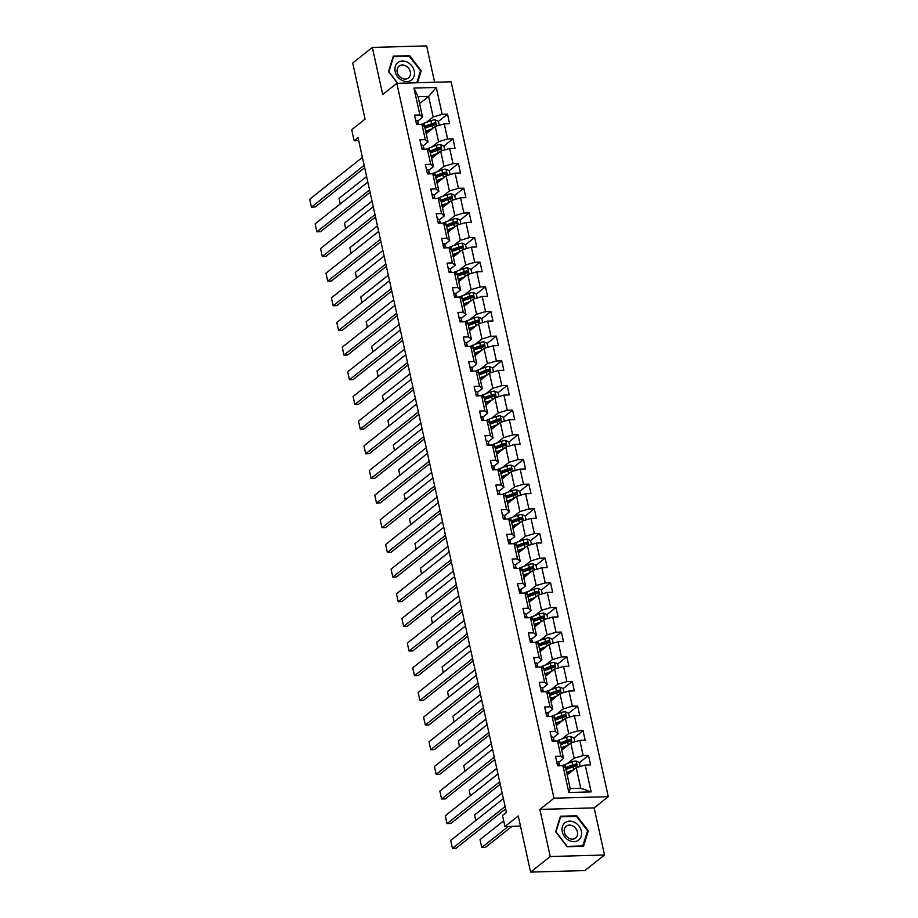 <?xml version="1.0" encoding="UTF-8"?>
<svg xmlns="http://www.w3.org/2000/svg" width="918" height="918" viewBox="0 0 918 918"><rect width="100%" height="100%" fill="white"/><g stroke="black" fill="none" stroke-linecap="round" stroke-linejoin="round"><path stroke-width="1.38" d="M434.616 82.253L426.618 45.9L372.341 47.426L352.719 62.998L365.054 119.122L351.709 129.713L354.141 140.775L358.72 140.649M608.278 796.675L451.105 81.794L396.828 83.32L554.002 798.201L608.278 796.675L594.153 807.886L539.876 809.412L550.238 856.528L604.514 855.002L594.153 807.886M604.514 855.002L584.881 870.574L530.604 872.1L518.268 815.976L504.923 826.567L520.495 826.131M550.238 856.528L530.604 872.1M419.595 103.619L428.649 96.436L418.08 96.734L422.601 117.286L419.87 114.957L414.523 115.106L416.6 124.596L421.959 124.446L425.298 139.628L419.939 139.777L422.028 149.255L427.386 149.106L430.714 164.288L425.367 164.437L427.455 173.915L432.803 173.766L436.142 188.947L430.783 189.097L432.871 198.586L438.23 198.437L441.558 213.607L436.211 213.756L438.299 223.246L443.646 223.097L446.986 238.267L441.627 238.416L443.715 247.906L449.074 247.757L452.413 262.938L447.055 263.087L449.143 272.566L454.49 272.416L457.83 287.598L452.471 287.747L454.559 297.225L459.918 297.076L463.257 312.258L457.898 312.407L459.987 321.897L465.334 321.748L468.673 336.917L463.326 337.067L465.403 346.556L470.762 346.407L474.101 361.577L468.742 361.726L470.831 371.216L476.178 371.067L479.517 386.237L474.17 386.398L476.247 395.876L481.606 395.727L484.945 410.908L479.586 411.057L481.675 420.536L487.022 420.387L490.361 435.568L485.014 435.717L487.091 445.207L492.45 445.046L495.789 460.228L490.43 460.377L492.518 469.867L497.877 469.718L501.205 484.888L495.858 485.037L497.935 494.527L503.293 494.377L506.633 509.547L501.274 509.708L503.362 519.186L508.721 519.037L512.049 534.219L506.702 534.368L508.779 543.846L514.137 543.697L517.477 558.878L512.118 559.028L514.206 568.506L519.565 568.357L522.893 583.538L517.545 583.687L519.634 593.177L524.981 593.028L528.32 608.198L522.962 608.347L525.05 617.837L530.409 617.688L533.737 632.858L528.389 633.007L530.478 642.497L535.825 642.348L539.164 657.529L533.806 657.678L535.894 667.156L541.253 667.007L544.592 682.189L539.233 682.338L541.322 691.816L546.669 691.667L550.008 706.849L544.649 706.998L546.738 716.488L552.097 716.338L555.436 731.508L550.077 731.657L552.166 741.147L557.513 740.998L560.852 756.168L555.505 756.317L557.582 765.807L562.941 765.658L568.85 792.532L591.146 791.901L580.75 788.241L576.229 767.689L567.186 774.872M419.87 114.957L413.961 88.082L436.268 87.462L442.178 114.337L447.525 114.188L438.414 121.417M591.146 791.901L585.236 765.027L590.595 764.878L588.507 755.399L583.148 755.548L579.82 740.367L585.168 740.218L583.079 730.739L577.732 730.889L574.393 715.707L579.751 715.558L577.663 706.068L572.304 706.217L568.965 691.047L574.324 690.898L572.235 681.408L566.888 681.558L563.549 666.388L568.908 666.239L566.819 656.749L561.46 656.898L558.121 641.716L563.48 641.567L561.391 632.089L556.044 632.238L552.705 617.057L558.052 616.907L555.975 607.429L550.616 607.578L547.277 592.397L552.636 592.248L550.548 582.758L545.2 582.907L541.861 567.737L547.208 567.588L545.131 558.098L539.773 558.247L536.433 543.077L541.792 542.928L539.704 533.438L534.356 533.587L531.017 518.418L536.364 518.257L534.287 508.779L528.929 508.928L525.589 493.746L530.948 493.597L528.86 484.119L523.501 484.268L520.173 469.087L525.521 468.937L523.444 459.448L518.085 459.608L514.746 444.427L520.104 444.278L518.016 434.788L512.657 434.937L509.329 419.767L514.677 419.618L512.6 410.128L507.241 410.277L503.902 395.107L509.26 394.958L507.172 385.468L501.813 385.617L498.485 370.436L503.833 370.287L501.744 360.808L496.397 360.958L493.058 345.776L498.417 345.627L496.328 336.149L490.969 336.298L487.642 321.116L492.989 320.967L490.901 311.477L485.553 311.627L482.214 296.457L487.573 296.307L485.484 286.818L480.125 286.967L476.786 271.797L482.145 271.648L480.057 262.158L474.709 262.307L471.37 247.126L476.729 246.976L474.64 237.498L469.282 237.647L465.942 222.466L471.301 222.317L469.213 212.838L463.865 212.987L460.526 197.806L465.874 197.657L463.797 188.167L458.438 188.316L455.099 173.146L460.457 172.997L458.369 163.507L453.022 163.656L449.682 148.487L455.03 148.337L452.953 138.847L447.594 138.997L444.255 123.827L449.613 123.666L447.525 114.188M504.923 826.567L502.49 815.505L506.415 812.384L358.066 137.666L354.141 140.775M421.959 124.446L424.69 126.776L428.029 141.946L423.152 145.813M426.204 133.661L435.247 126.477L438.586 141.659L431.735 147.087M428.029 141.946L425.298 139.628M444.255 123.827L435.247 126.477M447.594 138.997L438.586 141.659M427.386 149.106L430.106 151.436L433.445 166.617L428.58 170.473M431.621 158.321L440.674 151.137L444.014 166.319L437.163 171.746M433.445 166.617L430.714 164.288M449.682 148.487L440.674 151.137M453.022 163.656L444.014 166.319M432.803 173.766L435.534 176.095L438.873 191.277L433.996 195.144M437.048 182.98L446.091 175.797L449.43 190.978L442.579 196.418M438.873 191.277L436.142 188.947M455.099 173.146L446.091 175.797M458.438 188.316L449.43 190.978M438.23 198.437L440.95 200.755L444.289 215.937L439.424 219.804M442.465 207.64L451.518 200.468L454.858 215.638L448.007 221.077M444.289 215.937L441.558 213.607M460.526 197.806L451.518 200.468M463.865 212.987L454.858 215.638M443.646 223.097L446.377 225.426L449.717 240.596L444.84 244.463M447.892 232.311L456.934 225.128L460.274 240.298L453.423 245.737M449.717 240.596L446.986 238.267M465.942 222.466L456.934 225.128M469.282 237.647L460.274 240.298M449.074 247.757L451.794 250.086L455.133 265.256L450.268 269.123M453.308 256.971L462.362 249.788L465.701 264.969L458.851 270.397M455.133 265.256L452.413 262.938M471.37 247.126L462.362 249.788M474.709 262.307L465.701 264.969M454.49 272.416L457.221 274.746L460.561 289.927L455.684 293.783M458.736 281.631L467.778 274.448L471.118 289.629L464.267 295.057M460.561 289.927L457.83 287.598M476.786 271.797L467.778 274.448M480.125 286.967L471.118 289.629M459.918 297.076L462.649 299.406L465.977 314.587L461.111 318.454M464.152 306.291L473.206 299.107L476.545 314.289L469.695 319.728M465.977 314.587L463.257 312.258M482.214 296.457L473.206 299.107M485.553 311.627L476.545 314.289M465.334 321.748L468.065 324.065L471.404 339.247L466.528 343.114M469.58 330.95L478.634 323.779L481.961 338.949L475.111 344.388M471.404 339.247L468.673 336.917M487.642 321.116L478.634 323.779M490.969 336.298L481.961 338.949M470.762 346.407L473.493 348.737L476.821 363.907L471.955 367.774M474.996 355.622L484.05 348.438L487.389 363.608L480.539 369.047M476.821 363.907L474.101 361.577M493.058 345.776L484.05 348.438M496.397 360.958L487.389 363.608M476.178 371.067L478.909 373.396L482.248 388.566L477.371 392.434M480.424 380.281L489.478 373.098L492.805 388.28L485.966 393.707M482.248 388.566L479.517 386.237M498.485 370.436L489.478 373.098M501.813 385.617L492.805 388.28M481.606 395.727L484.337 398.056L487.665 413.238L482.799 417.093M485.851 404.941L494.894 397.758L498.233 412.939L491.382 418.367M487.665 413.238L484.945 410.908M503.902 395.107L494.894 397.758M507.241 410.277L498.233 412.939M487.022 420.387L489.753 422.716L493.092 437.897L488.227 441.765M491.268 429.601L500.321 422.418L503.649 437.599L496.81 443.038M493.092 437.897L490.361 435.568M509.329 419.767L500.321 422.418M512.657 434.937L503.649 437.599M492.45 445.046L495.181 447.376L498.508 462.557L493.643 466.424M496.695 454.261L505.738 447.089L509.077 462.259L502.226 467.698M498.508 462.557L495.789 460.228M514.746 444.427L505.738 447.089M518.085 459.608L509.077 462.259M497.877 469.718L500.597 472.047L503.936 487.217L499.071 491.084M502.112 478.932L511.165 471.749L514.493 486.919L507.654 492.358M503.936 487.217L501.205 484.888M520.173 469.087L511.165 471.749M523.501 484.268L514.493 486.919M503.293 494.377L506.025 496.707L509.364 511.877L504.487 515.744M507.539 503.592L516.582 496.409L519.921 511.578L513.07 517.018M509.364 511.877L506.633 509.547M525.589 493.746L516.582 496.409M528.929 508.928L519.921 511.578M508.721 519.037L511.441 521.367L514.78 536.537L509.915 540.404M512.955 528.252L522.009 521.068L525.348 536.25L518.498 541.677M514.78 536.537L512.049 534.219M531.017 518.418L522.009 521.068M534.356 533.587L525.348 536.25M514.137 543.697L516.868 546.026L520.208 561.208L515.331 565.063M518.383 552.911L527.425 545.728L530.765 560.909L523.914 566.349M520.208 561.208L517.477 558.878M536.433 543.077L527.425 545.728M539.773 558.247L530.765 560.909M519.565 568.357L522.285 570.686L525.624 585.868L520.758 589.735M523.799 577.571L532.853 570.388L536.192 585.569L529.342 591.008M525.624 585.868L522.893 583.538M541.861 567.737L532.853 570.388M545.2 582.907L536.192 585.569M524.981 593.028L527.712 595.346L531.052 610.527L526.175 614.394M529.227 602.231L538.269 595.059L541.609 610.229L534.758 615.668M531.052 610.527L528.32 608.198M547.277 592.397L538.269 595.059M550.616 607.578L541.609 610.229M530.409 617.688L533.129 620.017L536.468 635.187L531.602 639.054M534.643 626.902L543.697 619.719L547.036 634.889L540.186 640.328M536.468 635.187L533.737 632.858M552.705 617.057L543.697 619.719M556.044 632.238L547.036 634.889M535.825 642.348L538.556 644.677L541.895 659.847L537.019 663.714M540.071 651.562L549.113 644.379L552.452 659.56L545.602 664.988M541.895 659.847L539.164 657.529M558.121 641.716L549.113 644.379M561.46 656.898L552.452 659.56M541.253 667.007L543.972 669.337L547.312 684.518L542.446 688.374M545.487 676.222L554.541 669.038L557.88 684.22L551.029 689.647M547.312 684.518L544.592 682.189M563.549 666.388L554.541 669.038M566.888 681.558L557.88 684.22M546.669 691.667L549.4 693.997L552.739 709.178L547.862 713.045M550.915 700.882L559.957 693.698L563.296 708.88L556.446 714.319M552.739 709.178L550.008 706.849M568.965 691.047L559.957 693.698M572.304 706.217L563.296 708.88M552.097 716.338L554.828 718.656L558.155 733.838L553.29 737.705M556.331 725.541L565.385 718.369L568.724 733.539L561.873 738.979M558.155 733.838L555.436 731.508M574.393 715.707L565.385 718.369M577.732 730.889L568.724 733.539M557.513 740.998L560.244 743.328L563.583 758.497L558.706 762.365M561.759 750.213L570.812 743.029L574.14 758.199L567.29 763.638M563.583 758.497L560.852 756.168M579.82 740.367L570.812 743.029M583.148 755.548L574.14 758.199M562.941 765.658L565.672 767.987L570.181 788.539L568.85 792.532M585.236 765.027L576.229 767.689M539.876 809.412L554.002 798.201M372.341 47.426L382.703 94.531L396.828 83.32M570.181 788.539L580.75 788.241M422.601 117.286L417.736 121.153M426.319 122.427L433.17 116.988L428.649 96.436L436.268 87.462M418.08 96.734L413.961 88.082M442.178 114.337L433.17 116.988M588.507 755.399L579.396 762.629M565.729 768.274A10.798 3.293 -12.4 0 1 566.544 767.953L573.681 765.302A2.295 0.7 -12.4 0 1 574.438 765.073L575.643 765.612L574.783 766.289M583.079 730.739L573.979 737.969M560.313 743.603A10.798 3.293 -12.4 0 1 561.116 743.293L568.253 740.631A2.295 0.7 -12.4 0 1 569.011 740.401L570.216 740.952L569.367 741.629M577.663 706.068L568.552 713.297M554.885 718.943A10.798 3.293 -12.4 0 1 555.7 718.633L562.837 715.971A2.295 0.7 -12.4 0 1 563.595 715.742L564.799 716.292L563.939 716.958M572.235 681.408L563.136 688.638M549.457 694.283A10.798 3.293 -12.4 0 1 550.272 693.962L557.41 691.311A2.295 0.7 -12.4 0 1 558.167 691.082L559.372 691.621L558.511 692.298M566.819 656.749L557.708 663.978M544.041 669.624A10.798 3.293 -12.4 0 1 544.856 669.302L551.993 666.652A2.295 0.7 -12.4 0 1 552.751 666.422L553.956 666.961L553.095 667.638M561.391 632.089L552.292 639.318M538.614 644.964A10.798 3.293 -12.4 0 1 539.428 644.643L546.566 641.992A2.295 0.7 -12.4 0 1 547.323 641.762L548.528 642.302L547.667 642.979M555.975 607.429L546.864 614.658M533.197 620.304A10.798 3.293 -12.4 0 1 534.012 619.983L541.15 617.321A2.295 0.7 -12.4 0 1 541.907 617.091L543.1 617.642L542.251 618.319M550.548 582.758L541.436 589.987M527.77 595.633A10.798 3.293 -12.4 0 1 528.584 595.323L535.722 592.661A2.295 0.7 -12.4 0 1 536.479 592.431L537.684 592.982L536.823 593.659M545.131 558.098L536.02 565.327M522.353 570.973A10.798 3.293 -12.4 0 1 523.157 570.663L530.306 568.001A2.295 0.7 -12.4 0 1 531.052 567.772L532.256 568.311L531.407 568.988M539.704 533.438L530.593 540.668M516.926 546.313A10.798 3.293 -12.4 0 1 517.741 545.992L524.878 543.341A2.295 0.7 -12.4 0 1 525.635 543.112L526.84 543.651L525.98 544.328M534.287 508.779L525.176 516.008M511.51 521.654A10.798 3.293 -12.4 0 1 512.313 521.332L519.462 518.681A2.295 0.7 -12.4 0 1 520.208 518.452L521.413 518.991L520.563 519.668M528.86 484.119L519.749 491.348M506.082 496.994A10.798 3.293 -12.4 0 1 506.897 496.672L514.034 494.01A2.295 0.7 -12.4 0 1 514.791 493.781L515.996 494.332L515.136 495.009M523.444 459.448L514.332 466.677M500.666 472.322A10.798 3.293 -12.4 0 1 501.469 472.013L508.618 469.35A2.295 0.7 -12.4 0 1 509.364 469.121L510.569 469.672L509.719 470.349M518.016 434.788L508.905 442.017M495.238 447.663A10.798 3.293 -12.4 0 1 496.053 447.353L503.19 444.691A2.295 0.7 -12.4 0 1 503.948 444.461L505.152 445.012L504.292 445.678M512.6 410.128L503.489 417.357M489.822 423.003A10.798 3.293 -12.4 0 1 490.625 422.682L497.774 420.031A2.295 0.7 -12.4 0 1 498.52 419.801L499.725 420.341L498.876 421.018M507.172 385.468L498.061 392.697M484.394 398.343A10.798 3.293 -12.4 0 1 485.209 398.022L492.346 395.371A2.295 0.7 -12.4 0 1 493.104 395.142L494.309 395.681L493.448 396.358M501.744 360.808L492.645 368.038M478.978 373.683A10.798 3.293 -12.4 0 1 479.781 373.362L486.919 370.711A2.295 0.7 -12.4 0 1 487.676 370.482L488.881 371.021L488.032 371.698M496.328 336.149L487.217 343.366M473.55 349.012A10.798 3.293 -12.4 0 1 474.365 348.702L481.502 346.04A2.295 0.7 -12.4 0 1 482.26 345.811L483.465 346.361L482.604 347.038M490.901 311.477L481.801 318.707M468.134 324.352A10.798 3.293 -12.4 0 1 468.937 324.043L476.075 321.38A2.295 0.7 -12.4 0 1 476.832 321.151L478.037 321.702L477.188 322.367M485.484 286.818L476.373 294.047M462.706 299.693A10.798 3.293 -12.4 0 1 463.521 299.371L470.659 296.721A2.295 0.7 -12.4 0 1 471.416 296.491L472.621 297.03L471.76 297.707M480.057 262.158L470.957 269.387M457.279 275.033A10.798 3.293 -12.4 0 1 458.093 274.712L465.231 272.061A2.295 0.7 -12.4 0 1 465.988 271.831L467.193 272.371L466.333 273.048M474.64 237.498L465.529 244.727M451.863 250.373A10.798 3.293 -12.4 0 1 452.677 250.052L459.815 247.401A2.295 0.7 -12.4 0 1 460.572 247.172L461.777 247.711L460.916 248.388M469.213 212.838L460.113 220.068M446.435 225.713A10.798 3.293 -12.4 0 1 447.25 225.392L454.387 222.73A2.295 0.7 -12.4 0 1 455.144 222.5L456.349 223.051L455.489 223.728M463.797 188.167L454.685 195.396M441.019 201.042A10.798 3.293 -12.4 0 1 441.833 200.732L448.971 198.07A2.295 0.7 -12.4 0 1 449.728 197.84L450.922 198.391L450.072 199.068M458.369 163.507L449.258 170.737M435.591 176.382A10.798 3.293 -12.4 0 1 436.406 176.072L443.543 173.41A2.295 0.7 -12.4 0 1 444.301 173.181L445.505 173.72L444.645 174.397M452.953 138.847L443.842 146.077M430.175 151.722A10.798 3.293 -12.4 0 1 430.978 151.401L438.127 148.75A2.295 0.7 -12.4 0 1 438.873 148.521L440.078 149.06L439.229 149.737M424.747 127.063A10.798 3.293 -12.4 0 1 425.562 126.741L432.699 124.091A2.295 0.7 -12.4 0 1 433.457 123.861L434.662 124.4L433.801 125.078M588.335 830.801L576.802 815.769L560.462 816.228L555.642 831.719L567.163 846.74L583.515 846.281L588.335 830.801L587.509 831.456M417.472 82.735L421.213 70.709L409.68 55.677L393.34 56.136L388.521 71.627L397.483 83.297M576.022 816.389L576.802 815.769M408.9 56.296L409.68 55.677M420.387 71.363L421.213 70.709M505.118 806.52L452.436 848.335L456.097 848.232L505.646 808.907M556.664 761.607A4.51 1.377 -12.4 0 1 558.683 762.261L559.406 764.705A13.001 3.97 -12.4 0 1 559.429 764.786A13.001 3.97 -12.4 0 1 559.441 764.878M503.385 798.614L450.692 840.429L452.436 848.335L450.692 840.429M559.487 765.75L559.337 765.268A4.51 1.377 167.6 0 0 558.11 764.66L557.513 765.474M580.245 766.507L579.384 762.56L576.102 761.056A4.51 1.377 167.6 0 0 571.983 761.894L564.845 764.545A13.001 3.97 167.6 0 0 562.218 765.681M508.274 826.475L481.778 847.509L480.034 839.603L503.661 820.853M573.44 769.904L566.647 772.428M480.034 839.603L481.778 847.509L485.438 847.406L511.946 826.372M571.581 771.384L567.622 772.853A10.798 3.293 167.6 0 0 566.808 773.174M565.981 769.433L573.061 766.794A4.51 1.377 -12.4 0 1 575.976 766.071L575.563 764.166A4.51 1.377 167.6 0 0 572.648 764.901L565.511 767.551A13.001 3.97 167.6 0 0 565.27 767.643M567.003 774.081A6.208 1.893 -12.4 0 1 567.921 774.287M574.634 822.356A11.05 8.928 51.6 0 0 562.436 826.475A11.05 8.928 51.6 0 0 569.011 840.418A11.05 8.928 51.6 0 0 581.209 836.287A11.05 8.928 51.6 0 0 574.634 822.356M572.821 825.936A7.562 6.105 51.6 0 0 566.199 826.2A7.562 6.105 51.6 0 0 568.976 838.306A7.562 6.105 51.6 0 0 575.597 838.042A7.562 6.105 51.6 0 0 572.821 825.936M582.999 845.937L567.152 846.385L555.987 831.823L560.657 816.825L576.493 816.377L587.669 830.939L582.528 846.316M395.176 71.558A11.05 8.928 51.6 0 0 406.972 81.564A11.05 8.928 51.6 0 0 414.248 71.019A11.05 8.928 51.6 0 0 402.451 61.013A11.05 8.928 51.6 0 0 395.176 71.558M397.253 72.212A7.562 6.105 51.6 0 0 401.923 78.248A7.562 6.105 51.6 0 0 408.487 77.95A7.562 6.105 51.6 0 0 410.312 71.845A7.562 6.105 51.6 0 0 405.641 65.809A7.562 6.105 51.6 0 0 399.078 66.107A7.562 6.105 51.6 0 0 397.253 72.212M397.735 83.297L388.876 71.73L393.535 56.732L409.382 56.285L420.547 70.847L416.841 82.758M499.702 781.849L447.009 823.675L450.681 823.572L500.23 784.247M551.236 736.947A4.51 1.377 -12.4 0 1 553.256 737.602L553.99 740.046A13.001 3.97 -12.4 0 1 554.002 740.126A13.001 3.97 -12.4 0 1 554.024 740.218M497.958 773.954L445.276 815.769L447.009 823.675L445.276 815.769M554.059 741.09L553.921 740.608A4.51 1.377 167.6 0 0 552.682 740L552.085 740.815M494.274 757.189L441.592 799.004L445.253 798.901L494.802 759.588M545.82 712.288A4.51 1.377 -12.4 0 1 547.839 712.942L548.562 715.374A13.001 3.97 -12.4 0 1 548.585 715.466A13.001 3.97 -12.4 0 1 548.597 715.547M492.541 749.283L439.848 791.109L441.592 799.004L439.848 791.109M548.643 716.43L548.494 715.948A4.51 1.377 167.6 0 0 547.266 715.34L546.669 716.155M574.829 741.836L573.957 737.9L570.675 736.397A4.51 1.377 167.6 0 0 566.567 737.234L559.418 739.885A13.001 3.97 167.6 0 0 556.79 741.01M475.834 820.485L474.617 814.943L502.169 793.072M568.012 745.244L561.219 747.768M566.154 746.724L562.195 748.193A10.798 3.293 167.6 0 0 561.38 748.514M560.565 744.762L567.645 742.134A4.51 1.377 -12.4 0 1 570.56 741.411L570.147 739.506A4.51 1.377 167.6 0 0 567.221 740.241L560.083 742.891A13.001 3.97 167.6 0 0 559.842 742.983M561.587 749.409A6.208 1.893 -12.4 0 1 562.493 749.627M475.754 820.543L474.617 814.943M569.401 717.176L568.54 713.229L565.259 711.737A4.51 1.377 167.6 0 0 561.139 712.575L554.002 715.225A13.001 3.97 167.6 0 0 551.374 716.35M470.406 795.814L469.19 790.283L496.741 768.412M562.596 720.584L555.803 723.109M560.726 722.053L556.778 723.533A10.798 3.293 167.6 0 0 555.964 723.843M555.138 720.102L562.218 717.474A4.51 1.377 -12.4 0 1 565.132 716.74L564.719 714.847A4.51 1.377 167.6 0 0 561.805 715.57L554.656 718.232A13.001 3.97 167.6 0 0 554.426 718.324M556.159 724.75A6.208 1.893 -12.4 0 1 557.077 724.956M470.326 795.883L469.19 790.283M488.858 732.53L436.165 774.344L439.837 774.241L489.386 734.916M540.392 687.628A4.51 1.377 -12.4 0 1 542.412 688.282L543.135 690.715A13.001 3.97 -12.4 0 1 543.158 690.806A13.001 3.97 -12.4 0 1 543.181 690.887M487.114 724.623L434.432 766.438L436.165 774.344L434.432 766.438M543.215 691.77L543.077 691.288A4.51 1.377 167.6 0 0 541.838 690.669L541.241 691.495M483.43 707.87L430.749 749.685L434.409 749.581L483.958 710.257M534.976 662.957A4.51 1.377 -12.4 0 1 536.996 663.622L537.719 666.055A13.001 3.97 -12.4 0 1 537.741 666.135A13.001 3.97 -12.4 0 1 537.753 666.227M481.698 699.964L429.004 741.778L430.749 749.685L429.004 741.778M537.799 667.111L537.65 666.617A4.51 1.377 167.6 0 0 536.422 666.009L535.825 666.824M478.014 683.21L425.321 725.025L428.993 724.922L478.53 685.597M529.548 638.297A4.51 1.377 -12.4 0 1 531.568 638.962L532.291 641.395A13.001 3.97 -12.4 0 1 532.314 641.475A13.001 3.97 -12.4 0 1 532.337 641.567M476.27 675.304L423.588 717.119L425.321 725.025L423.588 717.119M532.371 642.439L532.233 641.957A4.51 1.377 167.6 0 0 530.994 641.349L530.397 642.164M563.985 692.516L563.113 688.569L559.831 687.077A4.51 1.377 167.6 0 0 555.723 687.903L548.574 690.565A13.001 3.97 167.6 0 0 545.946 691.69M464.99 771.154L463.774 765.623L491.325 743.752M557.169 695.924L550.375 698.449M555.31 697.393L551.351 698.873A10.798 3.293 167.6 0 0 550.536 699.183M549.721 695.442L556.801 692.803A4.51 1.377 -12.4 0 1 559.716 692.08L559.303 690.187A4.51 1.377 167.6 0 0 556.377 690.91L549.239 693.572A13.001 3.97 167.6 0 0 548.998 693.652M550.743 700.09A6.208 1.893 -12.4 0 1 551.649 700.296M464.91 771.223L463.774 765.623M558.557 667.856L557.696 663.909L554.415 662.417A4.51 1.377 167.6 0 0 550.295 663.244L543.158 665.906A13.001 3.97 167.6 0 0 540.53 667.03M459.562 746.495L458.346 740.964L485.897 719.092M551.752 671.253L544.959 673.789M549.882 672.733L545.923 674.202A10.798 3.293 167.6 0 0 545.12 674.523M544.294 670.783L551.374 668.143A4.51 1.377 -12.4 0 1 554.288 667.42L553.875 665.527A4.51 1.377 167.6 0 0 550.961 666.25L543.812 668.901A13.001 3.97 167.6 0 0 543.582 668.992M545.315 675.43A6.208 1.893 -12.4 0 1 546.233 675.637M459.482 746.552L458.346 740.964M553.141 643.197L552.269 639.249L548.987 637.746A4.51 1.377 167.6 0 0 544.879 638.584L537.73 641.234A13.001 3.97 167.6 0 0 535.102 642.37M454.146 721.835L452.93 716.292L480.481 694.433M546.325 646.593L539.532 649.118M544.466 648.074L540.507 649.542A10.798 3.293 167.6 0 0 539.692 649.864M538.877 646.123L545.946 643.484A4.51 1.377 -12.4 0 1 548.872 642.761L548.448 640.856A4.51 1.377 167.6 0 0 545.533 641.59L538.396 644.241A13.001 3.97 167.6 0 0 538.155 644.333M539.899 650.77A6.208 1.893 -12.4 0 1 540.805 650.977M454.066 721.892L452.93 716.292M472.586 658.55L419.905 700.365L423.565 700.262L473.114 660.937M524.132 613.637A4.51 1.377 -12.4 0 1 526.152 614.291L526.875 616.735A13.001 3.97 -12.4 0 1 526.898 616.816A13.001 3.97 -12.4 0 1 526.909 616.907M470.854 650.644L418.16 692.459L419.905 700.365L418.16 692.459M526.955 617.78L526.806 617.298A4.51 1.377 167.6 0 0 525.578 616.689L524.981 617.504M547.713 618.525L546.853 614.59L543.571 613.086A4.51 1.377 167.6 0 0 539.451 613.924L532.314 616.575A13.001 3.97 167.6 0 0 529.686 617.711M448.718 697.175L447.502 691.633L475.054 669.761M540.897 621.934L534.115 624.458M539.038 623.414L535.079 624.883A10.798 3.293 167.6 0 0 534.276 625.204M533.45 621.452L540.53 618.824A4.51 1.377 -12.4 0 1 543.445 618.101L543.031 616.196A4.51 1.377 167.6 0 0 540.117 616.93L532.968 619.581A13.001 3.97 167.6 0 0 532.738 619.673M534.471 626.11A6.208 1.893 -12.4 0 1 535.389 626.317M448.638 697.232L447.502 691.633M467.17 633.879L414.477 675.705L418.149 675.602L467.687 636.277M518.704 588.977A4.51 1.377 -12.4 0 1 520.724 589.631L521.447 592.064A13.001 3.97 -12.4 0 1 521.47 592.156A13.001 3.97 -12.4 0 1 521.493 592.236M465.426 625.984L412.744 667.799L414.477 675.705L412.744 667.799M521.527 593.12L521.39 592.638A4.51 1.377 167.6 0 0 520.15 592.03L519.554 592.844M542.297 593.866L541.425 589.93L538.143 588.427A4.51 1.377 167.6 0 0 534.035 589.264L526.886 591.915A13.001 3.97 167.6 0 0 524.258 593.039M443.302 672.504L442.074 666.973L469.637 645.102M535.481 597.274L528.688 599.798M533.622 598.743L529.663 600.223A10.798 3.293 167.6 0 0 528.848 600.533M528.034 596.792L535.102 594.164A4.51 1.377 -12.4 0 1 538.028 593.43L537.604 591.536A4.51 1.377 167.6 0 0 534.689 592.259L527.552 594.921A13.001 3.97 167.6 0 0 527.311 595.013M529.055 601.439A6.208 1.893 -12.4 0 1 529.961 601.646M443.222 672.573L442.074 666.973M461.743 609.219L409.061 651.034L412.721 650.931L462.27 611.617M513.288 564.318A4.51 1.377 -12.4 0 1 515.308 564.972L516.031 567.404A13.001 3.97 -12.4 0 1 516.054 567.496A13.001 3.97 -12.4 0 1 516.065 567.576M460.01 601.313L407.317 643.128L409.061 651.034L407.317 643.128M516.111 568.46L515.962 567.978A4.51 1.377 167.6 0 0 514.734 567.37L514.137 568.185M536.869 569.206L536.009 565.259L532.727 563.767A4.51 1.377 167.6 0 0 528.607 564.593L521.47 567.255A13.001 3.97 167.6 0 0 518.842 568.38M437.875 647.844L436.658 642.313L464.21 620.442M530.053 572.614L523.271 575.138M528.194 574.083L524.235 575.563A10.798 3.293 167.6 0 0 523.432 575.873M522.606 572.132L529.686 569.504A4.51 1.377 -12.4 0 1 532.601 568.77L532.188 566.876A4.51 1.377 167.6 0 0 529.273 567.599L522.124 570.262A13.001 3.97 167.6 0 0 521.883 570.353M523.627 576.779A6.208 1.893 -12.4 0 1 524.545 576.986M437.794 647.913L436.658 642.313M456.326 584.559L403.633 626.374L407.305 626.271L456.843 586.946M507.861 539.646A4.51 1.377 -12.4 0 1 509.88 540.312L510.603 542.745A13.001 3.97 -12.4 0 1 510.626 542.825A13.001 3.97 -12.4 0 1 510.649 542.917M454.582 576.653L401.9 618.468L403.633 626.374L401.9 618.468M510.683 543.8L510.546 543.318A4.51 1.377 167.6 0 0 509.306 542.699L508.71 543.525M531.453 544.546L530.581 540.599L527.299 539.107A4.51 1.377 167.6 0 0 523.18 539.933L516.042 542.595A13.001 3.97 167.6 0 0 513.414 543.72M432.447 623.184L431.231 617.653L458.793 595.782M524.637 547.943L517.844 550.479M522.778 549.423L518.819 550.892A10.798 3.293 167.6 0 0 518.004 551.213M517.178 547.472L524.258 544.833A4.51 1.377 -12.4 0 1 527.184 544.11L526.76 542.217A4.51 1.377 167.6 0 0 523.845 542.94L516.708 545.59A13.001 3.97 167.6 0 0 516.467 545.682M518.211 552.12A6.208 1.893 -12.4 0 1 519.118 552.326M432.378 623.242L431.231 617.653M450.899 559.9L398.217 601.715L401.877 601.611L451.426 562.286M502.444 514.987A4.51 1.377 -12.4 0 1 504.464 515.652L505.187 518.085A13.001 3.97 -12.4 0 1 505.21 518.165A13.001 3.97 -12.4 0 1 505.221 518.257M449.166 551.993L396.473 593.808L398.217 601.715L396.473 593.808M505.267 519.129L505.118 518.647A4.51 1.377 167.6 0 0 503.89 518.039L503.293 518.854M526.025 519.886L525.165 515.939L521.883 514.436A4.51 1.377 167.6 0 0 517.763 515.273L510.626 517.936A13.001 3.97 167.6 0 0 507.998 519.06M427.031 598.525L425.814 592.982L453.366 571.122M519.209 523.283L512.416 525.807M517.35 524.763L513.391 526.232A10.798 3.293 167.6 0 0 512.588 526.553M511.762 522.812L518.842 520.173A4.51 1.377 -12.4 0 1 521.757 519.45L521.344 517.557A4.51 1.377 167.6 0 0 518.418 518.28L511.28 520.931A13.001 3.97 167.6 0 0 511.039 521.022M512.783 527.46A6.208 1.893 -12.4 0 1 513.69 527.666M426.95 598.582L425.814 592.982M445.482 535.24L392.789 577.055L396.461 576.952L445.999 537.627M497.017 490.327A4.51 1.377 -12.4 0 1 499.036 490.981L499.759 493.425A13.001 3.97 -12.4 0 1 499.782 493.505A13.001 3.97 -12.4 0 1 499.805 493.597M443.738 527.334L391.057 569.149L392.789 577.055L391.057 569.149M499.84 494.469L499.702 493.987A4.51 1.377 167.6 0 0 498.463 493.379L497.866 494.194M520.609 495.227L519.737 491.279L516.455 489.776A4.51 1.377 167.6 0 0 512.336 490.614L505.198 493.264A13.001 3.97 167.6 0 0 502.571 494.4M421.603 573.865L420.387 568.322L447.95 546.451M513.793 498.623L507 501.148M511.934 500.103L507.975 501.572A10.798 3.293 167.6 0 0 507.161 501.894M506.334 498.141L513.414 495.513A4.51 1.377 -12.4 0 1 516.341 494.791L515.916 492.886A4.51 1.377 167.6 0 0 513.001 493.62L505.864 496.271A13.001 3.97 167.6 0 0 505.623 496.363M507.356 502.8A6.208 1.893 -12.4 0 1 508.274 503.007M421.534 573.922L420.387 568.322M440.055 510.569L387.362 552.395L391.034 552.292L440.583 512.967M491.589 465.667A4.51 1.377 -12.4 0 1 493.62 466.321L494.343 468.754A13.001 3.97 -12.4 0 1 494.366 468.846A13.001 3.97 -12.4 0 1 494.377 468.926M438.322 502.674L385.629 544.489L387.362 552.395L385.629 544.489M494.423 469.809L494.274 469.327A4.51 1.377 167.6 0 0 493.035 468.719L492.45 469.534M515.182 470.555L514.321 466.619L511.039 465.116A4.51 1.377 167.6 0 0 506.92 465.954L499.782 468.605A13.001 3.97 167.6 0 0 497.154 469.729M416.187 549.193L414.97 543.663L442.522 521.791M508.365 473.963L501.572 476.488M506.506 475.444L502.548 476.912A10.798 3.293 167.6 0 0 501.744 477.222M500.918 473.481L507.998 470.854A4.51 1.377 -12.4 0 1 510.913 470.119L510.5 468.226A4.51 1.377 167.6 0 0 507.574 468.949L500.436 471.611A13.001 3.97 167.6 0 0 500.195 471.703M501.939 478.129A6.208 1.893 -12.4 0 1 502.846 478.347M416.106 549.262L414.97 543.663M434.627 485.909L381.945 527.724L385.617 527.62L435.155 488.307M486.173 441.007A4.51 1.377 -12.4 0 1 488.192 441.661L488.915 444.094A13.001 3.97 -12.4 0 1 488.938 444.186A13.001 3.97 -12.4 0 1 488.95 444.266M432.894 478.003L380.201 519.829L381.945 527.724L380.201 519.829M488.996 445.15L488.858 444.668A4.51 1.377 167.6 0 0 487.619 444.06L487.022 444.874M509.765 445.896L508.893 441.948L505.611 440.456A4.51 1.377 167.6 0 0 501.492 441.294L494.354 443.945A13.001 3.97 167.6 0 0 491.727 445.069M410.759 524.534L409.543 519.003L437.094 497.131M502.949 449.304L496.156 451.828M501.09 450.772L497.131 452.253A10.798 3.293 167.6 0 0 496.317 452.563M495.49 448.822L502.571 446.194A4.51 1.377 -12.4 0 1 505.497 445.459L505.072 443.566A4.51 1.377 167.6 0 0 502.157 444.289L495.02 446.951A13.001 3.97 167.6 0 0 494.779 447.043M496.512 453.469A6.208 1.893 -12.4 0 1 497.43 453.676M410.69 524.603L409.543 519.003M429.211 461.249L376.518 503.064L380.19 502.961L429.739 463.636M480.745 416.347A4.51 1.377 -12.4 0 1 482.765 417.001L483.499 419.434A13.001 3.97 -12.4 0 1 483.522 419.526A13.001 3.97 -12.4 0 1 483.534 419.606M427.467 453.343L374.785 495.158L376.518 503.064L374.785 495.158M483.579 420.49L483.43 420.008A4.51 1.377 167.6 0 0 482.191 419.388L481.606 420.214M504.338 421.236L503.466 417.288L500.184 415.797A4.51 1.377 167.6 0 0 496.076 416.623L488.938 419.285A13.001 3.97 167.6 0 0 486.31 420.41M405.343 499.874L404.127 494.343L431.678 472.472M497.522 424.632L490.728 427.168M495.663 426.113L491.704 427.581A10.798 3.293 167.6 0 0 490.901 427.903M490.074 424.162L497.154 421.523A4.51 1.377 -12.4 0 1 500.069 420.8L499.656 418.906A4.51 1.377 167.6 0 0 496.73 419.629L489.592 422.291A13.001 3.97 167.6 0 0 489.351 422.372M491.096 428.809A6.208 1.893 -12.4 0 1 492.002 429.016M405.263 499.943L404.127 494.343M423.783 436.589L371.101 478.404L374.762 478.301L424.311 438.976M475.329 391.676A4.51 1.377 -12.4 0 1 477.349 392.342L478.071 394.774A13.001 3.97 -12.4 0 1 478.094 394.855A13.001 3.97 -12.4 0 1 478.106 394.947M422.05 428.683L369.357 470.498L371.101 478.404L369.357 470.498M478.152 395.83L478.003 395.337A4.51 1.377 167.6 0 0 476.775 394.729L476.178 395.543M498.922 396.576L498.049 392.629L494.768 391.125A4.51 1.377 167.6 0 0 490.648 391.963L483.511 394.625A13.001 3.97 167.6 0 0 480.883 395.75M399.915 475.214L398.699 469.672L426.25 447.812M492.105 399.973L485.312 402.497M490.246 401.453L486.288 402.922A10.798 3.293 167.6 0 0 485.473 403.243M484.647 399.502L491.727 396.863A4.51 1.377 -12.4 0 1 494.653 396.14L494.228 394.247A4.51 1.377 167.6 0 0 491.314 394.969L484.176 397.62A13.001 3.97 167.6 0 0 483.935 397.712M485.668 404.149A6.208 1.893 -12.4 0 1 486.586 404.356M399.846 475.272L398.699 469.672M418.367 411.93L365.674 453.744L369.346 453.641L418.895 414.316M469.901 367.016A4.51 1.377 -12.4 0 1 471.921 367.67L472.655 370.115A13.001 3.97 -12.4 0 1 472.667 370.195A13.001 3.97 -12.4 0 1 472.69 370.287M416.623 404.023L363.941 445.838L365.674 453.744L363.941 445.838M472.724 371.159L472.586 370.677A4.51 1.377 167.6 0 0 471.347 370.069L470.75 370.883M493.494 371.916L492.622 367.969L489.34 366.466A4.51 1.377 167.6 0 0 485.232 367.303L478.094 369.954A13.001 3.97 167.6 0 0 475.467 371.09M394.499 450.554L393.283 445.012L420.834 423.152M486.678 375.313L479.884 377.837M484.819 376.793L480.86 378.262A10.798 3.293 167.6 0 0 480.045 378.583M479.23 374.842L486.31 372.203A4.51 1.377 -12.4 0 1 489.225 371.48L488.812 369.575A4.51 1.377 167.6 0 0 485.886 370.31L478.748 372.96A13.001 3.97 167.6 0 0 478.507 373.052M480.252 379.49A6.208 1.893 -12.4 0 1 481.158 379.696M394.419 450.612L393.283 445.012M412.939 387.258L360.258 429.085L363.918 428.981L413.467 389.657M464.485 342.357A4.51 1.377 -12.4 0 1 466.505 343.011L467.228 345.455A13.001 3.97 -12.4 0 1 467.251 345.535A13.001 3.97 -12.4 0 1 467.262 345.627M411.207 379.363L358.513 421.178L360.258 429.085L358.513 421.178M467.308 346.499L467.159 346.017A4.51 1.377 167.6 0 0 465.931 345.409L465.334 346.224M488.066 347.245L487.206 343.309L483.924 341.806A4.51 1.377 167.6 0 0 479.804 342.644L472.667 345.294A13.001 3.97 167.6 0 0 470.039 346.419M389.071 425.895L387.855 420.352L415.406 398.481M481.261 350.653L474.468 353.178M479.403 352.133L475.444 353.602A10.798 3.293 167.6 0 0 474.629 353.923M473.803 350.171L480.883 347.543A4.51 1.377 -12.4 0 1 483.797 346.82L483.384 344.916A4.51 1.377 167.6 0 0 480.47 345.65L473.332 348.301A13.001 3.97 167.6 0 0 473.091 348.392M474.824 354.818A6.208 1.893 -12.4 0 1 475.742 355.036M388.991 425.952L387.855 420.352M407.523 362.599L354.83 404.413L358.502 404.31L408.051 364.997M459.057 317.697A4.51 1.377 -12.4 0 1 461.077 318.351L461.811 320.784A13.001 3.97 -12.4 0 1 461.823 320.875A13.001 3.97 -12.4 0 1 461.846 320.956M405.779 354.692L353.097 396.519L354.83 404.413L353.097 396.519M461.88 321.839L461.743 321.357A4.51 1.377 167.6 0 0 460.503 320.749L459.907 321.564M482.65 322.585L481.778 318.638L478.496 317.146A4.51 1.377 167.6 0 0 474.388 317.984L467.239 320.634A13.001 3.97 167.6 0 0 464.611 321.759M383.655 401.223L382.439 395.692L409.99 373.821M475.834 325.993L469.041 328.518M473.975 327.462L470.016 328.942A10.798 3.293 167.6 0 0 469.201 329.252M468.387 325.511L475.467 322.884A4.51 1.377 -12.4 0 1 478.381 322.149L477.968 320.256A4.51 1.377 167.6 0 0 475.042 320.979L467.905 323.641A13.001 3.97 167.6 0 0 467.664 323.733M469.408 330.159A6.208 1.893 -12.4 0 1 470.314 330.365M383.575 401.292L382.439 395.692M402.095 337.939L349.414 379.754L353.074 379.65L402.623 340.326M453.641 293.037A4.51 1.377 -12.4 0 1 455.661 293.691L456.384 296.124A13.001 3.97 -12.4 0 1 456.407 296.216A13.001 3.97 -12.4 0 1 456.418 296.296M400.363 330.032L347.67 371.847L349.414 379.754L347.67 371.847M456.464 297.18L456.315 296.698A4.51 1.377 167.6 0 0 455.087 296.078L454.49 296.904M477.222 297.925L476.362 293.978L473.08 292.486A4.51 1.377 167.6 0 0 468.96 293.312L461.823 295.975A13.001 3.97 167.6 0 0 459.195 297.099M378.227 376.564L377.011 371.033L404.563 349.161M470.418 301.334L463.624 303.858M468.547 302.802L464.6 304.283A10.798 3.293 167.6 0 0 463.785 304.592M462.959 300.852L470.039 298.212A4.51 1.377 -12.4 0 1 472.954 297.489L472.541 295.596A4.51 1.377 167.6 0 0 469.626 296.319L462.477 298.981A13.001 3.97 167.6 0 0 462.247 299.061M463.98 305.499A6.208 1.893 -12.4 0 1 464.898 305.705M378.147 376.632L377.011 371.033M396.679 313.279L343.986 355.094L347.658 354.991L397.207 315.666M448.214 268.366A4.51 1.377 -12.4 0 1 450.233 269.031L450.956 271.464A13.001 3.97 -12.4 0 1 450.979 271.544A13.001 3.97 -12.4 0 1 451.002 271.636M394.935 305.373L342.253 347.188L343.986 355.094L342.253 347.188M451.036 272.52L450.899 272.026A4.51 1.377 167.6 0 0 449.659 271.418L449.063 272.233M471.806 273.266L470.934 269.318L467.652 267.827A4.51 1.377 167.6 0 0 463.544 268.653L456.395 271.315A13.001 3.97 167.6 0 0 453.767 272.439M372.811 351.904L371.595 346.373L399.146 324.502M464.99 276.662L458.197 279.198M463.131 278.143L459.172 279.611A10.798 3.293 167.6 0 0 458.357 279.933M457.543 276.192L464.623 273.553A4.51 1.377 -12.4 0 1 467.537 272.83L467.124 270.936A4.51 1.377 167.6 0 0 464.198 271.659L457.061 274.31A13.001 3.97 167.6 0 0 456.82 274.402M458.564 280.839A6.208 1.893 -12.4 0 1 459.47 281.046M372.731 351.961L371.595 346.373M391.252 288.619L338.57 330.434L342.23 330.331L391.779 291.006M442.797 243.706A4.51 1.377 -12.4 0 1 444.817 244.372L445.54 246.804A13.001 3.97 -12.4 0 1 445.563 246.885A13.001 3.97 -12.4 0 1 445.574 246.976M389.519 280.713L336.826 322.528L338.57 330.434L336.826 322.528M445.62 247.849L445.471 247.367A4.51 1.377 167.6 0 0 444.243 246.758L443.646 247.573M466.378 248.606L465.518 244.658L462.236 243.155A4.51 1.377 167.6 0 0 458.116 243.993L450.979 246.644A13.001 3.97 167.6 0 0 448.351 247.78M367.384 327.244L366.167 321.702L393.719 299.842M459.574 252.002L452.781 254.527M457.703 253.483L453.744 254.952A10.798 3.293 167.6 0 0 452.941 255.273M452.115 251.532L459.195 248.893A4.51 1.377 -12.4 0 1 462.11 248.17L461.697 246.265A4.51 1.377 167.6 0 0 458.782 246.999L451.633 249.65A13.001 3.97 167.6 0 0 451.404 249.742M453.136 256.179A6.208 1.893 -12.4 0 1 454.054 256.386M367.303 327.301L366.167 321.702M385.835 263.959L333.142 305.774L336.814 305.671L386.352 266.346M437.37 219.046A4.51 1.377 -12.4 0 1 439.389 219.7L440.112 222.145A13.001 3.97 -12.4 0 1 440.135 222.225A13.001 3.97 -12.4 0 1 440.158 222.317M384.091 256.053L331.409 297.868L333.142 305.774L331.409 297.868M440.192 223.189L440.055 222.707A4.51 1.377 167.6 0 0 438.815 222.099L438.219 222.913M460.962 223.935L460.09 219.999L456.808 218.495A4.51 1.377 167.6 0 0 452.7 219.333L445.551 221.984A13.001 3.97 167.6 0 0 442.924 223.12M361.967 302.584L360.751 297.042L388.303 275.171M454.146 227.343L447.353 229.867M452.287 228.823L448.328 230.292A10.798 3.293 167.6 0 0 447.514 230.613M446.699 226.861L453.767 224.233A4.51 1.377 -12.4 0 1 456.694 223.51L456.269 221.605A4.51 1.377 167.6 0 0 453.354 222.34L446.217 224.99A13.001 3.97 167.6 0 0 445.976 225.082M447.72 231.52A6.208 1.893 -12.4 0 1 448.627 231.726M361.887 302.642L360.751 297.042M380.408 239.288L327.726 281.115L331.387 281.011L380.936 241.686M431.953 194.387A4.51 1.377 -12.4 0 1 433.973 195.041L434.696 197.473A13.001 3.97 -12.4 0 1 434.719 197.565A13.001 3.97 -12.4 0 1 434.73 197.645M378.675 231.393L325.982 273.208L327.726 281.115L325.982 273.208M434.776 198.529L434.627 198.047A4.51 1.377 167.6 0 0 433.399 197.439L432.803 198.254M455.535 199.275L454.674 195.339L451.392 193.836A4.51 1.377 167.6 0 0 447.273 194.673L440.135 197.324A13.001 3.97 167.6 0 0 437.507 198.449M356.54 277.913L355.323 272.382L382.875 250.511M448.718 202.683L441.937 205.207M446.859 204.152L442.901 205.632A10.798 3.293 167.6 0 0 442.097 205.942M441.271 202.201L448.351 199.573A4.51 1.377 -12.4 0 1 451.266 198.839L450.853 196.945A4.51 1.377 167.6 0 0 447.938 197.668L440.789 200.331A13.001 3.97 167.6 0 0 440.56 200.422M442.292 206.848A6.208 1.893 -12.4 0 1 443.21 207.055M356.459 277.982L355.323 272.382M374.992 214.628L322.298 256.443L325.97 256.34L375.508 217.027M426.526 169.727A4.51 1.377 -12.4 0 1 428.545 170.381L429.268 172.813A13.001 3.97 -12.4 0 1 429.291 172.905A13.001 3.97 -12.4 0 1 429.314 172.986M373.247 206.722L320.566 248.537L322.298 256.443L320.566 248.537M429.349 173.869L429.211 173.387A4.51 1.377 167.6 0 0 427.972 172.779L427.375 173.594M450.118 174.615L449.246 170.668L445.964 169.176A4.51 1.377 167.6 0 0 441.856 170.002L434.707 172.664A13.001 3.97 167.6 0 0 432.08 173.789M351.124 253.253L349.896 247.722L377.459 225.851M443.302 178.023L436.509 180.548M441.443 179.492L437.484 180.972A10.798 3.293 167.6 0 0 436.67 181.282M435.855 177.541L442.924 174.913A4.51 1.377 -12.4 0 1 445.85 174.179L445.425 172.286A4.51 1.377 167.6 0 0 442.51 173.009L435.373 175.671A13.001 3.97 167.6 0 0 435.132 175.763M436.876 182.189A6.208 1.893 -12.4 0 1 437.783 182.395M351.043 253.322L349.896 247.722M369.564 189.969L316.882 231.784L320.543 231.68L370.092 192.355M421.11 145.055A4.51 1.377 -12.4 0 1 423.129 145.721L423.852 148.154A13.001 3.97 -12.4 0 1 423.875 148.234A13.001 3.97 -12.4 0 1 423.886 148.326M367.831 182.062L315.138 223.877L316.882 231.784L315.138 223.877M423.932 149.209L423.783 148.727A4.51 1.377 167.6 0 0 422.555 148.108L421.959 148.934M444.691 149.955L443.83 146.008L440.548 144.516A4.51 1.377 167.6 0 0 436.429 145.342L429.291 148.005A13.001 3.97 167.6 0 0 426.663 149.129M345.696 228.593L344.479 223.063L372.031 201.191M437.875 153.352L431.093 155.888M436.016 154.832L432.057 156.301A10.798 3.293 167.6 0 0 431.253 156.622M430.427 152.881L437.507 150.242A4.51 1.377 -12.4 0 1 440.422 149.519L440.009 147.626A4.51 1.377 167.6 0 0 437.094 148.349L429.945 151A13.001 3.97 167.6 0 0 429.704 151.091M431.449 157.529A6.208 1.893 -12.4 0 1 432.355 157.735M345.616 228.651L344.479 223.063M364.148 165.309L311.454 207.124L315.126 207.02L364.664 167.696M415.682 120.396A4.51 1.377 -12.4 0 1 417.701 121.061L418.424 123.494A13.001 3.97 -12.4 0 1 418.447 123.574A13.001 3.97 -12.4 0 1 418.47 123.666M362.403 157.403L309.722 199.217L311.454 207.124L309.722 199.217M418.505 124.538L418.367 124.056A4.51 1.377 167.6 0 0 417.128 123.448L416.531 124.263M439.274 125.296L438.402 121.348L435.121 119.845A4.51 1.377 167.6 0 0 431.001 120.683L423.864 123.345A13.001 3.97 167.6 0 0 421.236 124.469M340.268 203.934L339.052 198.391L366.615 176.531M432.458 128.692L425.665 131.217M430.599 130.172L426.64 131.641A10.798 3.293 167.6 0 0 425.826 131.963M425 128.222L432.08 125.582A4.51 1.377 -12.4 0 1 435.006 124.859L434.581 122.966A4.51 1.377 167.6 0 0 431.667 123.689L424.529 126.34A13.001 3.97 167.6 0 0 424.288 126.432M426.032 132.869A6.208 1.893 -12.4 0 1 426.939 133.076M340.199 203.991L339.052 198.391M558.683 762.261L559.337 765.268M557.524 765.119L558.11 764.66M577.548 767.299L576.183 761.102M565.511 767.551L564.845 764.545M572.648 764.901L571.983 761.894M573.704 769.697L573.061 766.794M574.438 765.073L575.563 764.166M553.256 737.602L553.921 740.608M552.108 740.459L552.682 740M547.839 712.942L548.494 715.948M546.68 715.799L547.266 715.34M572.121 742.639L570.766 736.431M560.083 742.891L559.418 739.885M567.221 740.241L566.567 737.234M568.276 745.037L567.645 742.134M569.011 740.401L570.147 739.506M566.704 717.979L565.339 711.771M554.656 718.232L554.002 715.225M561.805 715.57L561.139 712.575M562.86 720.366L562.218 717.474M563.595 715.742L564.719 714.847M542.412 688.282L543.077 691.288M541.264 691.139L541.838 690.669M536.996 663.622L537.65 666.617M535.837 666.479L536.422 666.009M532.291 641.395L532.52 642.439M531.568 638.962L532.233 641.957M530.42 641.808L530.994 641.349M561.277 693.308L559.911 687.112M549.239 693.572L548.574 690.565M556.377 690.91L555.723 687.903M557.433 695.706L556.801 692.803M558.167 691.082L559.303 690.187M555.86 668.648L554.495 662.452M543.812 668.901L543.158 665.906M550.961 666.25L550.295 663.244M552.016 671.047L551.374 668.143M552.751 666.422L553.875 665.527M550.433 643.988L549.067 637.792M538.396 644.241L537.73 641.234M545.533 641.59L544.879 638.584M546.589 646.387L545.946 643.484M547.323 641.762L548.448 640.856M526.152 614.291L526.806 617.298M524.993 617.148L525.578 616.689M545.017 619.329L543.651 613.121M532.968 619.581L532.314 616.575M540.117 616.93L539.451 613.924M541.172 621.727L540.53 618.824M541.907 617.091L543.031 616.196M521.447 592.064L521.676 593.12M520.724 589.631L521.39 592.638M519.565 592.489L520.15 592.03M539.589 594.669L538.223 588.461M527.552 594.921L526.886 591.915M534.689 592.259L534.035 589.264M535.745 597.067L535.102 594.164M536.479 592.431L537.604 591.536M515.308 564.972L515.962 567.978M514.149 567.829L514.734 567.37M534.173 570.009L532.807 563.801M522.124 570.262L521.47 567.255M529.273 567.599L528.607 564.593M530.317 572.396L529.686 569.504M531.052 567.772L532.188 566.876M510.603 542.745L510.833 543.789M509.88 540.312L510.546 543.318M508.721 543.169L509.306 542.699M528.745 545.338L527.38 539.141M516.708 545.59L516.042 542.595M523.845 542.94L523.18 539.933M524.901 547.736L524.258 544.833M525.635 543.112L526.76 542.217M504.464 515.652L505.118 518.647M503.305 518.498L503.89 518.039M523.329 520.678L521.963 514.482M511.28 520.931L510.626 517.936M518.418 518.28L517.763 515.273M519.473 523.076L518.842 520.173M520.208 518.452L521.344 517.557M499.759 493.425L499.989 494.469M499.036 490.981L499.702 493.987M497.877 493.838L498.463 493.379M517.901 496.018L516.536 489.81M505.864 496.271L505.198 493.264M513.001 493.62L512.336 490.614M514.057 498.417L513.414 495.513M514.791 493.781L515.916 492.886M493.62 466.321L494.274 469.327M492.461 469.178L493.035 468.719M512.485 471.359L511.119 465.151M500.436 471.611L499.782 468.605M507.574 468.949L506.92 465.954M508.629 473.757L507.998 470.854M509.364 469.121L510.5 468.226M488.915 444.094L489.145 445.15M488.192 441.661L488.858 444.668M487.033 444.519L487.619 444.06M507.057 446.699L505.692 440.491M495.02 446.951L494.354 443.945M502.157 444.289L501.492 441.294M503.213 449.086L502.571 446.194M503.948 444.461L505.072 443.566M482.765 417.001L483.43 420.008M481.617 419.859L482.191 419.388M501.641 422.028L500.276 415.831M489.592 422.291L488.938 419.285M496.73 419.629L496.076 416.623M497.786 424.426L497.154 421.523M498.52 419.801L499.656 418.906M477.349 392.342L478.003 395.337M476.19 395.188L476.775 394.729M496.213 397.368L494.848 391.171M484.176 397.62L483.511 394.625M491.314 394.969L490.648 391.963M492.369 399.766L491.727 396.863M493.104 395.142L494.228 394.247M471.921 367.67L472.586 370.677M470.773 370.528L471.347 370.069M490.786 372.708L489.432 366.5M478.748 372.96L478.094 369.954M485.886 370.31L485.232 367.303M486.942 375.106L486.31 372.203M487.676 370.482L488.812 369.575M466.505 343.011L467.159 346.017M465.346 345.868L465.931 345.409M485.37 348.048L484.004 341.84M473.332 348.301L472.667 345.294M480.47 345.65L479.804 342.644M481.525 350.446L480.883 347.543M482.26 345.811L483.384 344.916M461.077 318.351L461.743 321.357M459.929 321.208L460.503 320.749M479.942 323.388L478.588 317.18M467.905 323.641L467.239 320.634M475.042 320.979L474.388 317.984M476.098 325.775L475.467 322.884M476.832 321.151L477.968 320.256M455.661 293.691L456.315 296.698M454.502 296.548L455.087 296.078M474.526 298.717L473.16 292.521M462.477 298.981L461.823 295.975M469.626 296.319L468.96 293.312M470.682 301.115L470.039 298.212M471.416 296.491L472.541 295.596M450.233 269.031L450.899 272.026M449.086 271.889L449.659 271.418M469.098 274.057L467.732 267.861M457.061 274.31L456.395 271.315M464.198 271.659L463.544 268.653M465.254 276.456L464.623 273.553M465.988 271.831L467.124 270.936M444.817 244.372L445.471 247.367M443.658 247.217L444.243 246.758M463.682 249.398L462.316 243.201M451.633 249.65L450.979 246.644M458.782 246.999L458.116 243.993M459.838 251.796L459.195 248.893M460.572 247.172L461.697 246.265M439.389 219.7L440.055 222.707M438.242 222.558L438.815 222.099M458.254 224.738L456.889 218.53M446.217 224.99L445.551 221.984M453.354 222.34L452.7 219.333M454.41 227.136L453.767 224.233M455.144 222.5L456.269 221.605M433.973 195.041L434.627 198.047M432.814 197.898L433.399 197.439M452.838 200.078L451.472 193.87M440.789 200.331L440.135 197.324M447.938 197.668L447.273 194.673M448.994 202.476L448.351 199.573M449.728 197.84L450.853 196.945M428.545 170.381L429.211 173.387M427.386 173.238L427.972 172.779M447.41 175.418L446.045 169.21M435.373 175.671L434.707 172.664M442.51 173.009L441.856 170.002M443.566 177.805L442.924 174.913M444.301 173.181L445.425 172.286M423.129 145.721L423.783 148.727M421.97 148.578L422.555 148.108M441.994 150.747L440.629 144.551M429.945 151L429.291 148.005M437.094 148.349L436.429 145.342M438.138 153.145L437.507 150.242M438.873 148.521L440.009 147.626M417.701 121.061L418.367 124.056M416.542 123.907L417.128 123.448M436.566 126.087L435.201 119.891M424.529 126.34L423.864 123.345M431.667 123.689L431.001 120.683M432.722 128.486L432.08 125.582M433.457 123.861L434.581 122.966M568.449 773.863L568.185 772.646M563.032 749.203L562.757 747.986M557.605 724.531L557.341 723.315M532.532 642.439L532.314 641.475M552.188 699.872L551.913 698.655M546.761 675.212L546.497 673.996M541.345 650.552L541.069 649.336M535.917 625.892L535.653 624.676M521.688 593.12L521.47 592.156M530.501 601.233L530.225 600.005M525.073 576.561L524.809 575.345M510.844 543.789L510.626 542.825M519.657 551.902L519.381 550.685M514.229 527.242L513.965 526.025M500 494.469L499.782 493.505M508.801 502.582L508.538 501.366M503.385 477.922L503.121 476.694M489.156 445.15L488.938 444.186M497.958 453.251L497.694 452.035M492.541 428.591L492.277 427.375M487.114 403.931L486.85 402.715M481.698 379.272L481.434 378.055M476.27 354.612L476.006 353.396M470.854 329.941L470.578 328.724M465.426 305.281L465.162 304.065M460.01 280.621L459.734 279.405M454.582 255.961L454.318 254.745M449.166 231.302L448.891 230.085M443.738 206.642L443.474 205.414M438.322 181.971L438.047 180.754M432.894 157.311L432.63 156.094M427.478 132.651L427.203 131.435"/></g></svg>
